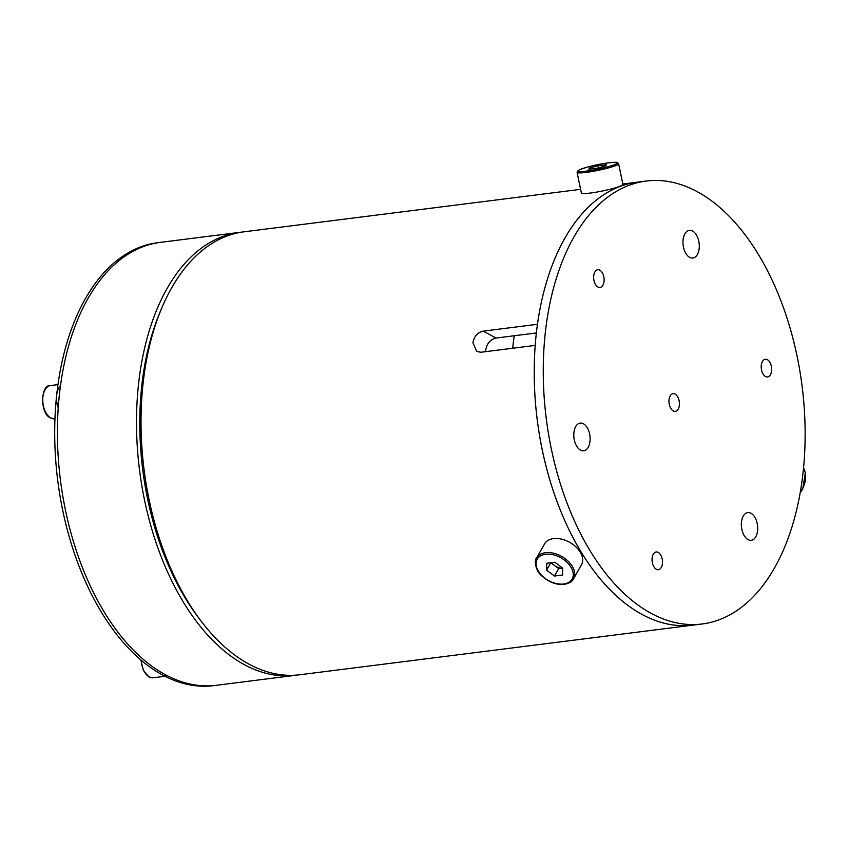 <?xml version="1.0" encoding="UTF-8"?>
<svg xmlns="http://www.w3.org/2000/svg" width="848" height="848" viewBox="0 0 848 848"><rect width="100%" height="100%" fill="white"/><g stroke="black" fill="none" stroke-linecap="round" stroke-linejoin="round"><path stroke-width="1.27" d="M692.53 231.006A13.95 8.056 82.8 0 0 689.371 230.349A13.95 8.056 82.8 0 0 682.937 242.517A13.95 8.056 82.8 0 0 689.71 257.389A13.95 8.056 82.8 0 0 692.858 258.036A13.95 8.056 82.8 0 0 699.303 245.878A13.95 8.056 82.8 0 0 692.53 231.006M750.925 513.231A13.95 8.056 82.8 0 0 747.766 512.584A13.95 8.056 82.8 0 0 741.332 524.742A13.95 8.056 82.8 0 0 748.106 539.614A13.95 8.056 82.8 0 0 751.264 540.271A13.95 8.056 82.8 0 0 757.699 528.103A13.95 8.056 82.8 0 0 750.925 513.231M583.36 423.735A13.95 8.056 82.8 0 0 580.212 423.088A13.95 8.056 82.8 0 0 573.778 435.247A13.95 8.056 82.8 0 0 580.541 450.118A13.95 8.056 82.8 0 0 583.7 450.765A13.95 8.056 82.8 0 0 590.134 438.607A13.95 8.056 82.8 0 0 583.36 423.735M622.814 184.005L637.208 182.193A223.225 128.949 82.8 0 0 534.24 376.777A223.225 128.949 82.8 0 0 642.593 614.747A223.225 128.949 82.8 0 0 693.102 625.124L702.144 623.98A223.225 128.949 82.8 0 0 805.112 429.395A223.225 128.949 82.8 0 0 696.759 191.425A223.225 128.949 82.8 0 0 646.25 181.048A223.225 128.949 82.8 0 0 543.282 375.632A223.225 128.949 82.8 0 0 651.635 613.613A223.225 128.949 82.8 0 0 702.144 623.98M597.978 287.048A8.925 5.162 -97.2 0 1 593.642 277.529A8.925 5.162 -97.2 0 1 597.755 269.749A8.925 5.162 -97.2 0 1 599.78 270.162A8.925 5.162 -97.2 0 1 604.115 279.681A8.925 5.162 -97.2 0 1 599.992 287.461A8.925 5.162 -97.2 0 1 597.978 287.048M765.532 376.544A8.925 5.162 -97.2 0 1 761.197 367.025A8.925 5.162 -97.2 0 1 765.32 359.245A8.925 5.162 -97.2 0 1 767.334 359.658A8.925 5.162 -97.2 0 1 771.669 369.177A8.925 5.162 -97.2 0 1 767.557 376.957A8.925 5.162 -97.2 0 1 765.532 376.544M656.373 569.284A8.925 5.162 -97.2 0 1 652.038 559.765A8.925 5.162 -97.2 0 1 656.161 551.974A8.925 5.162 -97.2 0 1 658.175 552.398A8.925 5.162 -97.2 0 1 662.511 561.917A8.925 5.162 -97.2 0 1 658.398 569.697A8.925 5.162 -97.2 0 1 656.373 569.284M675.103 394.076A8.925 5.162 82.8 0 0 673.079 393.652A8.925 5.162 82.8 0 0 668.955 401.443A8.925 5.162 82.8 0 0 673.291 410.962A8.925 5.162 82.8 0 0 675.315 411.375A8.925 5.162 82.8 0 0 679.428 403.595A8.925 5.162 82.8 0 0 675.103 394.076M512.701 348.242A200.902 116.049 -97.2 0 1 514.217 335.755M201.177 621.181L198.432 617.556A217.639 125.716 -97.2 0 1 141.68 386.677A217.639 125.716 -97.2 0 1 159.922 312.424L161.682 308.227A223.225 128.949 82.8 0 0 142.973 384.388A223.225 128.949 82.8 0 0 201.177 621.181A223.225 128.949 82.8 0 0 299.916 674.743L693.102 625.124A223.225 128.949 82.8 0 1 535.205 345.401L480.964 352.249L476.799 351.517L472.898 342.751C474.17 336.306 477.604 332.437 483.222 331.133L537.462 324.296A223.225 128.949 82.8 0 1 637.208 182.193L646.25 181.048M580.604 189.337L244.012 231.811A223.225 128.949 82.8 0 0 161.682 308.227M536.371 332.957L496.144 338.034C490.515 339.327 487.07 343.196 485.798 349.641L485.756 351.644M553.511 538.607A21.211 13.685 -150.5 0 0 544.596 543.854L536.614 557.952A21.211 13.685 29.5 0 1 545.529 552.705A21.211 13.685 29.5 0 1 567.831 560.888A21.211 13.685 29.5 0 1 573.513 578.845L581.495 564.757A21.211 13.685 -150.5 0 0 575.813 546.79A21.211 13.685 -150.5 0 0 553.511 538.607M546.578 570.153L546.737 563.263L554.793 562.245L562.712 568.118L562.553 575.008L554.497 576.025L546.578 570.153L550.776 562.754M558.694 568.616L562.69 568.107A8.618 5.565 -150.5 0 1 554.74 565.68L558.694 568.616L554.497 576.025M550.808 562.754L554.74 565.68A8.618 5.565 -150.5 0 1 551.878 562.616M577.085 172.335L581.357 192.973A21.211 2.332 -11.7 0 0 590.441 193.037A21.211 2.332 -11.7 0 0 612.044 188.744A21.211 2.332 -11.7 0 0 622.888 184.376L618.616 163.738A21.211 2.332 168.3 0 1 607.772 168.105A21.211 2.332 168.3 0 1 586.169 172.398A21.211 2.332 168.3 0 1 577.085 172.335L579.163 169.897C587.123 166.802 596.992 164.438 608.779 162.795C620.301 161.756 616.316 162.784 617.662 162.657L618.616 163.738M589.561 167.968L598.349 165.689L606.405 164.671L605.684 165.932L596.907 168.211L588.841 169.229L589.561 167.968L589.795 169.112M598.773 167.734L598.349 165.689M166.865 676.047A16.737 9.667 -97.2 0 1 163.081 675.273A223.225 128.949 -97.2 0 0 213.59 685.64L216.304 685.301A223.225 128.949 -97.2 0 1 165.795 674.923A223.225 128.949 -97.2 0 1 57.431 436.953A223.225 128.949 -97.2 0 1 160.399 242.369L239.496 232.384A223.225 128.949 -97.2 0 1 241.754 232.129M297.648 674.997A223.225 128.949 -97.2 0 1 295.39 675.315A223.225 128.949 -97.2 0 1 244.881 664.949A223.225 128.949 -97.2 0 1 136.528 426.968A223.225 128.949 -97.2 0 1 239.496 232.384M163.081 675.273A223.225 128.949 -97.2 0 1 54.728 437.292A223.225 128.949 -97.2 0 1 157.686 242.708L160.399 242.369A223.225 128.949 -97.2 0 0 57.431 436.953A223.225 128.949 -97.2 0 0 165.795 674.923A223.225 128.949 -97.2 0 0 216.304 685.301L295.39 675.315M58.236 407.846A16.737 9.667 -97.2 0 1 60.473 385.808M483.222 331.133L496.144 338.034M800.236 492.423A21.211 16.027 -61.9 0 0 802.473 488.893A21.211 16.027 -61.9 0 0 803.533 467.948M545.603 554.274A20.087 12.964 -150.5 0 0 538.374 571.192A20.087 12.964 -150.5 0 0 563.687 584.007A20.087 12.964 -150.5 0 0 570.916 567.089A20.087 12.964 -150.5 0 0 545.603 554.274M608.694 162.816A20.087 2.215 -11.7 0 0 581.357 169.006A20.087 2.215 -11.7 0 0 586.562 171.084A20.087 2.215 -11.7 0 0 613.899 164.894A20.087 2.215 -11.7 0 0 608.694 162.816M50.891 418.011A16.737 9.667 82.8 0 0 54.685 418.785L50.562 417.958C39.602 413.57 40.598 384.335 50.488 385.564A16.737 9.667 82.8 0 0 42.771 400.161A16.737 9.667 82.8 0 0 50.891 418.011M141.256 660.295A16.737 9.667 82.8 0 0 149.343 677.001A16.737 9.667 82.8 0 0 153.128 677.785L149.015 676.948L143.439 670.588L140.863 659.956M803.554 467.82L805.399 472.718L802.717 489.02L800.141 492.995M536.614 557.952C533.933 559.903 535.639 570.948 541.257 575.4C548.274 582.014 555.938 585.003 564.238 584.378C569.453 583.233 572.548 581.389 573.513 578.845M57.971 384.621L50.488 385.564M165.021 676.28L153.128 677.785"/></g></svg>
